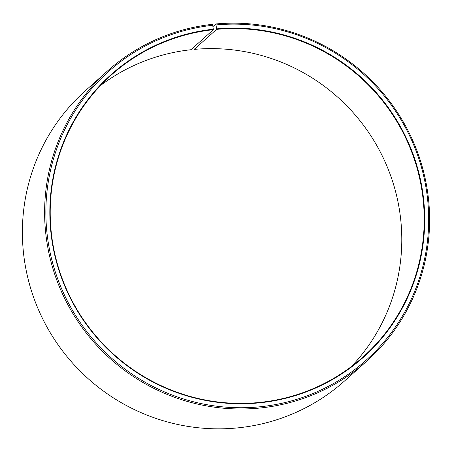<?xml version="1.0" encoding="UTF-8"?>
<svg xmlns="http://www.w3.org/2000/svg" width="452" height="452" viewBox="0 0 452 452"><rect width="100%" height="100%" fill="white"/><g stroke="black" fill="none" stroke-linecap="round" stroke-linejoin="round"><path stroke-width="0.68" d="M193.868 47.11L194.19 49.392L216.604 29.363A188.992 185.393 -131.8 0 1 407.602 142.069A188.992 185.393 -131.8 0 1 363.12 356.927A188.992 185.393 -131.8 0 1 257.809 402.608A188.992 185.393 -131.8 0 1 66.811 289.907A188.992 185.393 -131.8 0 1 111.294 75.049A188.992 185.393 -131.8 0 1 213.367 29.691L212.564 24.301A194.552 190.846 -131.8 0 0 107.491 70.992L85.27 90.841A194.552 190.846 -131.8 0 0 39.482 312.021A194.552 190.846 -131.8 0 0 236.097 428.038A194.552 190.846 -131.8 0 0 344.509 381.008L366.73 361.159A194.552 190.846 -131.8 0 1 258.318 408.184A194.552 190.846 -131.8 0 1 61.704 292.167A194.552 190.846 -131.8 0 1 107.491 70.992M100.502 85.524A188.992 185.393 -131.8 0 1 190.947 49.72L213.367 29.691M216.604 29.363L215.903 23.962L213.033 26.527M215.903 23.962A194.552 190.846 -131.8 0 1 412.518 139.979A194.552 190.846 -131.8 0 1 366.73 361.159M216.186 24.916A193.439 189.755 -131.8 0 1 427.507 198.439A193.439 189.755 -131.8 0 1 258.358 406.941A193.439 189.755 -131.8 0 1 47.228 235.085A193.439 189.755 -131.8 0 1 212.869 25.25M216.621 28.866A189.439 185.828 -131.8 0 1 423.569 198.807A189.439 185.828 -131.8 0 1 257.922 402.992A189.439 185.828 -131.8 0 1 51.161 234.69A189.439 185.828 -131.8 0 1 213.372 29.194M194.19 49.392A188.992 185.393 -131.8 0 1 381.923 155.172A188.992 185.393 -131.8 0 1 351.498 366.476"/></g></svg>
